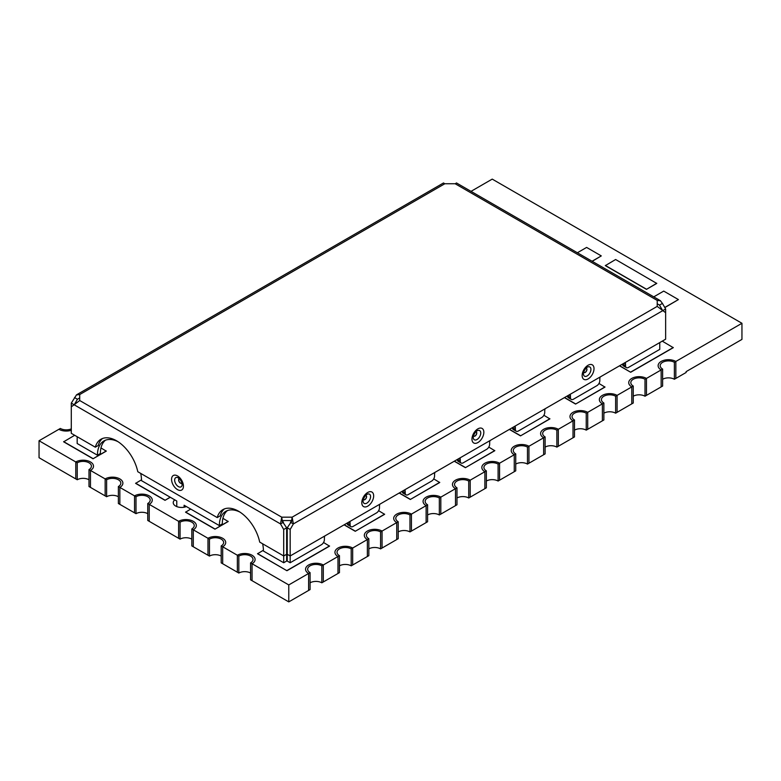 <?xml version="1.0" encoding="UTF-8"?>
<svg xmlns="http://www.w3.org/2000/svg" width="781" height="781" viewBox="0 0 781 781"><rect width="100%" height="100%" fill="white"/><g stroke="black" fill="none" stroke-linecap="round" stroke-linejoin="round"><path stroke-width="1.17" d="M471.021 191.355L492.225 179.113L741.95 323.285L741.95 339.403L686.128 371.629L686.128 372.478L675.848 378.414L674.374 379.263L674.374 362.296A8.308 4.793 0 0 0 665.324 361.261A8.308 4.793 0 0 0 660.189 365.693A8.308 4.793 0 0 0 662.63 369.081L661.156 369.93A10.387 5.994 180 0 1 658.119 365.693A10.387 5.994 180 0 1 664.524 360.148A10.387 5.994 180 0 1 675.848 361.457L675.848 378.414L675.848 361.457L674.374 362.296M662.63 369.081L662.63 386.048L661.156 386.898L661.156 369.93L661.156 386.898L644.999 396.221L644.999 379.263A8.308 4.793 0 0 0 635.939 378.219A8.308 4.793 0 0 0 630.814 382.651A8.308 4.793 0 0 0 633.245 386.048L631.78 386.898L631.78 403.855L615.623 413.188L615.623 396.221A8.308 4.793 0 0 0 606.564 395.186A8.308 4.793 0 0 0 601.429 399.618A8.308 4.793 0 0 0 603.869 403.006L602.395 403.855A10.387 5.994 180 0 1 599.359 399.618A10.387 5.994 180 0 1 605.773 394.073A10.387 5.994 180 0 1 617.088 395.381L617.088 412.339L617.088 395.381L615.623 396.221M603.869 403.006L603.869 419.973L602.395 420.822L602.395 403.855L602.395 420.822L586.238 430.146L586.238 413.188A8.308 4.793 0 0 0 577.188 412.143A8.308 4.793 0 0 0 572.053 416.576A8.308 4.793 0 0 0 574.484 419.973L573.02 420.822A10.387 5.994 180 0 1 569.974 416.576A10.387 5.994 180 0 1 576.388 411.04A10.387 5.994 180 0 1 587.712 412.339L587.712 429.296L587.712 412.339L586.238 413.188M574.484 419.973L574.484 436.93L573.02 437.78L573.02 420.822L573.02 437.78L556.863 447.113L556.863 430.146A8.308 4.793 0 0 0 547.803 429.111A8.308 4.793 0 0 0 542.678 433.543A8.308 4.793 0 0 0 545.109 436.93L543.644 437.78A10.387 5.994 180 0 1 540.598 433.543A10.387 5.994 180 0 1 547.012 427.998A10.387 5.994 180 0 1 558.327 429.296L558.327 446.263L558.327 429.296L556.863 430.146M545.109 436.93L545.109 453.898L543.644 454.747L543.644 437.78L543.644 454.747L527.478 464.07L527.478 447.113A8.308 4.793 0 0 0 518.428 446.068A8.308 4.793 0 0 0 513.293 450.5A8.308 4.793 0 0 0 515.733 453.898L514.259 454.747A10.387 5.994 180 0 1 511.213 450.5A10.387 5.994 180 0 1 517.627 444.965A10.387 5.994 180 0 1 528.952 446.263L528.952 463.221L528.952 446.263L527.478 447.113M515.733 453.898L515.733 470.855L514.259 471.704L514.259 454.747L514.259 471.704L498.102 481.037L498.102 464.07A8.308 4.793 0 0 0 489.043 463.035A8.308 4.793 0 0 0 483.917 467.468A8.308 4.793 0 0 0 486.348 470.855L484.884 471.704A10.387 5.994 180 0 1 481.838 467.468A10.387 5.994 180 0 1 488.252 461.922A10.387 5.994 180 0 1 499.567 463.221L499.567 480.188L499.567 463.221L498.102 464.07M486.348 470.855L486.348 487.822L484.884 488.672L484.884 471.704L484.884 488.672L468.727 497.995L468.727 481.037A8.308 4.793 0 0 0 459.667 479.993A8.308 4.793 0 0 0 454.532 484.425A8.308 4.793 0 0 0 456.973 487.822L455.499 488.672A10.387 5.994 180 0 1 452.463 484.425A10.387 5.994 180 0 1 458.867 478.89A10.387 5.994 180 0 1 470.191 480.188L470.191 497.146L470.191 480.188L468.727 481.037M456.973 487.822L456.973 504.78L455.499 505.629L455.499 488.672L455.499 505.629L440.816 514.113L439.342 514.962L439.342 497.995A8.308 4.793 0 0 0 430.292 496.96A8.308 4.793 0 0 0 425.157 501.392A8.308 4.793 0 0 0 427.588 504.78L426.123 505.629A10.387 5.994 180 0 1 423.077 501.392A10.387 5.994 180 0 1 429.491 495.847A10.387 5.994 180 0 1 440.816 497.146L440.816 514.113L440.816 497.146L439.342 497.995M427.588 504.78L427.588 521.747L426.123 522.596L426.123 505.629L426.123 522.596L409.966 531.92L409.966 514.962A8.308 4.793 0 0 0 400.907 513.918A8.308 4.793 0 0 0 395.782 518.35A8.308 4.793 0 0 0 398.212 521.747L396.738 522.587A10.387 5.994 180 0 1 393.702 518.35A10.387 5.994 180 0 1 400.116 512.814A10.387 5.994 180 0 1 411.431 514.113L411.431 531.07L411.431 514.113L409.966 514.962M398.212 521.747L398.212 538.705L396.738 539.554L396.738 522.587L396.738 539.554L382.055 548.037L380.581 548.887L380.581 531.92A8.308 4.793 0 0 0 371.531 530.885A8.308 4.793 0 0 0 366.396 535.317A8.308 4.793 0 0 0 368.837 538.705L367.363 539.554A10.387 5.994 180 0 1 364.317 535.317A10.387 5.994 180 0 1 370.731 529.772A10.387 5.994 180 0 1 382.055 531.07L382.055 548.037L382.055 531.07L380.581 531.92M368.837 538.705L368.837 555.672L367.363 556.511L367.363 539.554L367.363 556.511L351.206 565.844L351.206 548.887A8.308 4.793 0 0 0 342.146 547.842A8.308 4.793 0 0 0 337.021 552.274A8.308 4.793 0 0 0 339.452 555.672L337.988 556.511A10.387 5.994 180 0 1 334.942 552.274A10.387 5.994 180 0 1 341.356 546.739A10.387 5.994 180 0 1 352.67 548.037L352.67 564.995L352.67 548.037L351.206 548.887M339.452 555.672L339.452 572.629L337.988 573.479L337.988 556.511L337.988 573.479L321.831 582.811L321.831 565.844A8.308 4.793 0 0 0 312.771 564.8A8.308 4.793 0 0 0 307.636 569.242A8.308 4.793 0 0 0 310.077 572.629L308.602 573.479A10.387 5.994 180 0 1 305.566 569.242A10.387 5.994 180 0 1 311.97 563.697A10.387 5.994 180 0 1 323.295 564.995L323.295 581.962L323.295 564.995L321.831 565.844M310.077 572.629L310.077 589.587L308.602 590.436L308.602 573.479L308.602 590.436L288.775 601.887L250.584 579.834L250.584 562.876A8.308 4.793 0 0 0 253.015 559.479A8.308 4.793 0 0 0 247.889 555.047A8.308 4.793 0 0 0 238.83 556.092L237.356 555.242L237.356 572.209L221.199 562.876L221.199 545.909A8.308 4.793 0 0 0 223.639 542.522A8.308 4.793 0 0 0 218.504 538.089A8.308 4.793 0 0 0 209.454 539.134L207.98 538.285L207.98 555.242L191.823 545.919L191.823 528.952A8.308 4.793 0 0 0 194.254 525.564A8.308 4.793 0 0 0 189.129 521.132A8.308 4.793 0 0 0 180.069 522.167L178.605 521.317L178.605 538.285L147.755 520.468L147.755 503.511A8.308 4.793 0 0 0 150.186 500.113A8.308 4.793 0 0 0 145.061 495.681A8.308 4.793 0 0 0 136.001 496.726L134.537 495.876L134.537 512.834L118.37 503.511L118.37 486.543A8.308 4.793 0 0 0 120.811 483.156A8.308 4.793 0 0 0 115.676 478.724A8.308 4.793 0 0 0 106.626 479.759L105.152 478.919L105.152 495.876L88.995 486.543L88.995 469.586A8.308 4.793 0 0 0 91.426 466.189A8.308 4.793 0 0 0 86.3 461.756A8.308 4.793 0 0 0 77.241 462.801L75.777 461.952L75.777 478.919L39.05 457.715L39.05 440.748L60.352 428.457A8.308 4.793 0 0 0 71.296 428.867M741.95 323.285L675.848 361.457A10.387 5.994 180 0 0 664.524 360.148A10.387 5.994 180 0 0 658.119 365.693A10.387 5.994 180 0 0 661.156 369.93L646.463 378.414L646.463 395.381L646.463 378.414L644.999 379.263M221.199 556.092A8.308 4.793 0 0 0 209.454 556.092L207.98 555.242L207.98 538.285A10.387 5.994 180 0 1 219.305 536.977A10.387 5.994 180 0 1 225.709 542.522A10.387 5.994 180 0 1 222.673 546.759L222.673 563.726L222.673 546.759L221.199 545.909M191.823 539.134A8.308 4.793 0 0 0 180.069 539.134L178.605 538.285L178.605 521.317A10.387 5.994 180 0 1 189.92 520.019A10.387 5.994 180 0 1 196.334 525.564A10.387 5.994 180 0 1 193.288 529.801L193.288 546.759L193.288 529.801L191.823 528.952M250.584 573.049A8.308 4.793 0 0 0 238.83 573.049L237.356 572.209L237.356 555.242A10.387 5.994 180 0 1 248.68 553.944A10.387 5.994 180 0 1 255.094 559.479A10.387 5.994 180 0 1 252.048 563.726L252.048 580.683L252.048 563.726L250.584 562.876M633.245 386.048L633.245 403.006L631.78 403.855L631.78 386.898L617.088 395.381A10.387 5.994 180 0 0 605.773 394.073A10.387 5.994 180 0 0 599.359 399.618L599.359 399.618A10.387 5.994 180 0 0 602.395 403.855L587.712 412.339A10.387 5.994 180 0 0 576.388 411.04A10.387 5.994 180 0 0 569.974 416.576A10.387 5.994 180 0 0 573.02 420.822L558.327 429.296A10.387 5.994 180 0 0 547.012 427.998A10.387 5.994 180 0 0 540.598 433.543L540.598 433.543A10.387 5.994 180 0 0 543.644 437.78L528.952 446.263A10.387 5.994 180 0 0 517.627 444.965A10.387 5.994 180 0 0 511.213 450.5A10.387 5.994 180 0 0 514.259 454.747L499.567 463.221A10.387 5.994 180 0 0 488.252 461.922A10.387 5.994 180 0 0 481.838 467.468A10.387 5.994 180 0 0 484.884 471.704L470.191 480.188A10.387 5.994 180 0 0 458.867 478.89A10.387 5.994 180 0 0 452.463 484.425A10.387 5.994 180 0 0 455.499 488.672L440.816 497.146A10.387 5.994 180 0 0 429.491 495.847A10.387 5.994 180 0 0 423.077 501.392A10.387 5.994 180 0 0 426.123 505.629L411.431 514.113A10.387 5.994 180 0 0 400.116 512.814A10.387 5.994 180 0 0 393.702 518.35A10.387 5.994 180 0 0 396.738 522.587L382.055 531.07A10.387 5.994 180 0 0 370.731 529.772A10.387 5.994 180 0 0 364.317 535.317A10.387 5.994 180 0 0 367.363 539.554L352.67 548.037A10.387 5.994 180 0 0 341.356 546.739A10.387 5.994 180 0 0 334.942 552.274A10.387 5.994 180 0 0 337.988 556.511L323.295 564.995A10.387 5.994 180 0 0 311.97 563.697A10.387 5.994 180 0 0 305.566 569.242A10.387 5.994 180 0 0 308.602 573.479L288.775 584.93L288.775 601.887M288.775 584.93L252.048 563.726A10.387 5.994 180 0 0 255.094 559.479A10.387 5.994 180 0 0 248.68 553.944A10.387 5.994 180 0 0 237.356 555.242L222.673 546.759A10.387 5.994 180 0 0 225.709 542.522A10.387 5.994 180 0 0 219.305 536.977A10.387 5.994 180 0 0 207.98 538.285L193.288 529.801A10.387 5.994 180 0 0 196.334 525.564A10.387 5.994 180 0 0 189.92 520.019A10.387 5.994 180 0 0 178.605 521.317L149.22 504.36L149.22 521.317L149.22 504.36L147.755 503.511M147.755 513.683A8.308 4.793 0 0 0 136.001 513.683L134.537 512.834L134.537 495.876L119.844 487.393L119.844 504.36L119.844 487.393L118.37 486.543M118.37 496.726A8.308 4.793 0 0 0 106.626 496.726L105.152 495.876L105.152 478.919L90.459 470.435L90.459 487.393L90.459 470.435L88.995 469.586M88.995 479.759A8.308 4.793 0 0 0 77.241 479.759L75.777 478.919L75.777 461.952L39.05 440.748M186.386 506.557A8.308 4.793 180 0 1 177.746 506.928A8.308 4.793 180 0 1 173.226 502.661A8.308 4.793 180 0 1 174.788 499.869M631.78 386.898A10.387 5.994 180 0 1 628.734 382.651A10.387 5.994 180 0 1 635.148 377.116A10.387 5.994 180 0 1 646.463 378.414A10.387 5.994 180 0 0 635.148 377.116A10.387 5.994 180 0 0 628.734 382.651A10.387 5.994 180 0 0 631.78 386.898M71.296 430.292A10.387 5.994 180 0 1 58.878 429.296A10.387 5.994 180 0 0 71.296 430.292M75.777 461.952A10.387 5.994 180 0 1 87.091 460.653A10.387 5.994 180 0 1 93.505 466.189A10.387 5.994 180 0 1 90.459 470.435A10.387 5.994 180 0 0 93.505 466.189A10.387 5.994 180 0 0 87.091 460.653A10.387 5.994 180 0 0 75.777 461.952M105.152 478.919A10.387 5.994 180 0 1 116.476 477.611A10.387 5.994 180 0 1 122.881 483.156A10.387 5.994 180 0 1 119.844 487.393A10.387 5.994 180 0 0 122.881 483.156A10.387 5.994 180 0 0 116.476 477.611A10.387 5.994 180 0 0 105.152 478.919M134.537 495.876A10.387 5.994 180 0 1 145.852 494.578A10.387 5.994 180 0 1 152.266 500.113A10.387 5.994 180 0 1 149.22 504.36A10.387 5.994 180 0 0 152.266 500.113A10.387 5.994 180 0 0 145.852 494.578A10.387 5.994 180 0 0 134.537 495.876M77.241 479.759L77.241 462.801M106.626 496.726L106.626 479.759M136.001 513.683L136.001 496.726M180.069 539.134L180.069 522.167M209.454 556.092L209.454 539.134M238.83 573.049L238.83 556.092M321.831 582.811A8.308 4.793 0 0 0 310.077 582.811M351.206 565.844A8.308 4.793 0 0 0 339.452 565.844M380.581 548.887A8.308 4.793 0 0 0 368.837 548.887M409.966 531.92A8.308 4.793 0 0 0 398.212 531.92M291.918 520.566L281.961 520.566L291.918 520.566M665.637 312.703L665.637 308.973L662.698 310.662L659.486 305.107L657.212 303.789L659.486 305.107L662.425 303.409L660.462 300.802L657.212 300.402L657.212 306.396L665.637 312.703L665.637 339.188L290.171 555.965L287.232 554.266L287.232 527.78L292.133 520.566L290.444 522.225L293.383 523.914L292.133 517.178L281.746 517.178L79.721 400.536L79.721 394.542L76.47 394.932L71.296 403.113L71.296 433.328L95.302 447.191L98.24 445.492A31.162 17.992 60 0 1 102.496 438.522M625.142 362.569A4.159 2.402 120 0 1 625.532 364.044L625.532 365.733A4.159 2.402 120 0 0 626.391 367.636A4.159 2.402 120 0 0 628.471 367.431L659.76 349.371L659.76 342.586M625.532 365.733L622.594 364.044A4.159 2.402 120 0 0 623.453 365.938L626.391 367.636M600.218 376.959A4.159 2.402 120 0 0 599.828 378.883L599.828 380.581A4.159 2.402 120 0 1 596.889 385.668L573.391 399.237A4.159 2.402 120 0 1 571.311 399.442L568.373 397.744A4.159 2.402 120 0 1 567.514 395.84L570.452 397.539A4.159 2.402 120 0 0 571.311 399.442M570.452 397.539L570.452 395.84A4.159 2.402 120 0 0 570.052 394.376M545.138 408.766A4.159 2.402 120 0 0 544.738 410.689L544.738 412.378A4.159 2.402 120 0 1 541.799 417.474L518.301 431.044A4.159 2.402 120 0 1 516.221 431.249L513.283 429.55A4.159 2.402 120 0 1 512.424 427.646L515.362 429.345A4.159 2.402 120 0 0 516.221 431.249M515.362 429.345L515.362 427.646A4.159 2.402 120 0 0 514.972 426.182M490.048 440.562A4.159 2.402 120 0 0 489.658 442.485L489.658 444.184A4.159 2.402 120 0 1 486.719 449.27L463.211 462.84A4.159 2.402 120 0 1 461.132 463.045L458.203 461.356A4.159 2.402 120 0 1 457.334 459.453L460.273 461.151A4.159 2.402 120 0 0 461.132 463.045M459.882 457.978A4.159 2.402 120 0 1 460.273 459.453L460.273 461.151M434.958 472.368A4.159 2.402 120 0 0 434.568 474.292L434.568 475.99A4.159 2.402 120 0 1 431.629 481.076L408.131 494.646A4.159 2.402 120 0 1 406.052 494.851L403.113 493.153A4.159 2.402 120 0 1 402.254 491.259L405.193 492.948A4.159 2.402 120 0 0 406.052 494.851M404.792 489.785A4.159 2.402 120 0 1 405.193 491.259L405.193 492.948M379.878 504.175A4.159 2.402 120 0 0 379.478 506.098L379.478 507.796A4.159 2.402 120 0 1 376.549 512.883L353.041 526.453A4.159 2.402 120 0 1 350.962 526.658L348.023 524.959A4.159 2.402 120 0 1 347.164 523.055L350.103 524.754A4.159 2.402 120 0 0 350.962 526.658M349.712 521.591A4.159 2.402 120 0 1 350.103 523.055L350.103 524.754M324.789 535.981A4.159 2.402 120 0 0 324.398 537.904L324.398 539.593A4.159 2.402 120 0 1 321.46 544.689L290.171 562.75L287.232 561.051L287.232 554.266M287.232 527.78L290.171 529.479L290.171 562.75M286.647 527.78L283.708 529.479L283.708 562.75L286.647 561.051L286.647 527.78L281.746 520.566L283.435 522.225L280.496 523.914L281.746 517.178L282.322 521.142M283.708 562.75L263.431 551.044A31.162 17.992 60 0 0 262.641 543.801M239.933 512.092A31.162 17.992 60 0 0 225.816 511.34A31.162 17.992 60 0 0 219.363 525.603L222.302 523.905A31.162 17.992 60 0 1 227.359 510.608M219.363 525.603L184.111 505.248L184.111 507.22M140.717 473.403A31.162 17.992 60 0 1 141.507 480.657L176.77 501.012L176.77 506.586M118.009 441.695A31.162 17.992 60 0 0 103.893 440.943A31.162 17.992 60 0 0 97.44 455.206L100.378 453.517A31.162 17.992 60 0 1 105.435 440.22M97.44 455.206L77.173 443.51L77.173 436.725M439.342 514.962A8.308 4.793 0 0 0 427.588 514.962M468.727 497.995A8.308 4.793 0 0 0 456.973 497.995M498.102 481.037A8.308 4.793 0 0 0 486.348 481.037M527.478 464.07A8.308 4.793 0 0 0 515.733 464.07M556.863 447.113A8.308 4.793 0 0 0 545.109 447.113M586.238 430.146A8.308 4.793 0 0 0 574.484 430.146M615.623 413.188A8.308 4.793 0 0 0 603.869 413.188M95.302 447.191A31.162 17.992 60 0 1 100.954 439.244A31.162 17.992 60 0 1 137.778 471.714L217.225 517.578L220.164 515.89A31.162 17.992 60 0 1 224.42 508.909M286.647 554.266L283.708 555.965L259.702 542.102A31.162 17.992 60 0 0 222.878 509.642A31.162 17.992 60 0 0 217.225 517.578M456.455 183.018L455.186 183.76L444.799 183.76L443.54 183.018M291.518 521.181L292.133 517.178L657.212 306.396M665.637 308.973L662.425 303.409M290.171 529.479L293.383 523.914L662.425 310.848M71.296 406.842L79.721 400.536M283.708 529.479L280.496 523.914L74.507 404.988M71.296 403.113L74.234 404.802L77.436 399.247L79.721 397.929L77.436 399.247L74.507 397.549M644.999 396.221A8.308 4.793 0 0 0 633.245 396.221M170.307 497.272L165.016 500.328L135.63 483.371L141.498 479.807M170.151 497.194L165.016 500.328M165.016 500.162L135.63 483.195M592.203 261.323L601.292 255.904L586.609 247.421L577.374 252.761M592.057 261.245L601.292 255.904M653.756 296.858L663.723 291.098L678.416 299.582L664.836 307.587M678.416 299.582L664.768 307.46M619.509 365.82L630.677 372.264L673.281 347.672L662.259 341.141M619.655 365.733L630.677 372.264M630.677 372.098L673.281 347.506M598.968 383.471L604.972 387.103L575.587 404.07L564.429 397.627M604.972 386.937L575.587 404.07M575.587 403.904L564.575 397.539M543.879 415.277L549.883 418.909L520.507 435.876L509.339 429.423M549.883 418.743L520.507 435.876M520.507 435.7L509.485 429.345M488.799 447.083L494.793 450.715L465.417 467.673L454.249 461.229M494.793 450.549L465.417 467.673M465.417 467.507L454.396 461.151M433.709 478.88L439.713 482.521L410.328 499.479L399.169 493.036M439.713 482.346L410.328 499.479M410.328 499.313L399.316 492.948M378.619 510.686L384.623 514.318L355.248 531.285L344.079 524.842M384.623 514.152L355.248 531.285M355.248 531.119L344.226 524.754M615.623 259.507L656.753 283.425L646.463 289.36L605.334 265.618L615.623 259.507M656.753 283.259L646.463 289.36M646.463 289.195L605.334 265.452M263.422 550.205L257.554 553.758L286.939 570.726L329.533 546.124L323.539 542.492M257.554 553.592L286.939 570.726M286.939 570.55L329.533 545.958M287.232 555.115L286.647 555.115M100.983 447.933L106.255 451.135L93.037 458.769L63.651 441.812L74.673 435.281M106.255 450.969L93.037 458.769M93.037 458.603L63.651 441.636M222.907 518.32L228.179 521.532L214.96 529.167L185.575 512.199L190.72 509.066M228.179 521.366L214.96 529.167M214.96 528.991L185.575 512.033M674.374 379.263A8.308 4.793 0 0 0 662.63 379.263M625.532 364.044L624.068 363.194M570.452 395.84L568.978 394.991M515.362 427.646L513.888 426.797M460.273 459.453L458.808 458.603M405.193 491.259L403.718 490.409M350.103 523.055L348.638 522.206M657.212 300.402L455.186 183.76M444.799 183.76L79.721 394.542M365.576 495.476A2.343 1.357 -60 0 1 366.406 497.155A2.343 1.357 -60 0 1 364.795 499.528A2.343 1.357 -60 0 1 363.331 499.362M585.916 368.261A2.343 1.357 -60 0 1 586.746 369.94A2.343 1.357 -60 0 1 585.135 372.312A2.343 1.357 -60 0 1 583.671 372.146M475.746 431.864A2.343 1.357 -60 0 1 476.576 433.543A2.343 1.357 -60 0 1 474.965 435.925A2.343 1.357 -60 0 1 473.501 435.759M365.684 495.359A2.499 1.445 -60 0 1 366.543 497.155A2.499 1.445 -60 0 1 364.834 499.674A2.499 1.445 -60 0 1 363.292 499.508M586.023 368.144A2.499 1.445 -60 0 1 586.892 369.94A2.499 1.445 -60 0 1 585.184 372.459A2.499 1.445 -60 0 1 583.632 372.293M475.854 431.756A2.499 1.445 -60 0 1 476.722 433.553A2.499 1.445 -60 0 1 475.004 436.071A2.499 1.445 -60 0 1 473.462 435.905M366.826 503.13A5.311 3.065 120 0 0 370.584 496.618A5.311 3.065 120 0 0 366.826 494.451L366.826 494.451C365.957 494.051 362.286 500.318 363.067 500.953A5.311 3.065 120 0 0 366.826 503.13M587.175 375.915A5.311 3.065 120 0 0 590.924 369.403A5.311 3.065 120 0 0 587.175 367.236L587.175 367.236C586.306 366.836 582.626 373.103 583.417 373.738A5.311 3.065 120 0 0 587.175 375.915M476.996 439.518A5.311 3.065 120 0 0 480.754 433.016A5.311 3.065 120 0 0 476.996 430.848L476.996 430.848C476.127 430.448 472.456 436.716 473.247 437.35A5.311 3.065 120 0 0 476.996 439.518M367.734 506.166A8.396 4.852 -60 0 1 362.589 498.854A8.396 4.852 -60 0 1 372.869 492.918A8.396 4.852 -60 0 1 367.734 506.166M588.073 378.951A8.396 4.852 -60 0 1 582.938 371.639A8.396 4.852 -60 0 1 593.218 365.703A8.396 4.852 -60 0 1 588.073 378.951M477.904 442.554A8.396 4.852 -60 0 1 472.759 435.242A8.396 4.852 -60 0 1 483.048 429.306A8.396 4.852 -60 0 1 477.904 442.554M181.905 482.824A2.343 1.357 60 0 1 179.269 481.75A2.343 1.357 60 0 1 179.659 478.938M178.644 478.07A5.428 3.134 -120 0 0 178.839 479.241M181.221 483.38A5.428 3.134 -120 0 0 182.149 484.132M181.944 482.97A2.499 1.445 60 0 1 179.152 481.818A2.499 1.445 60 0 1 179.552 478.821M178.4 477.913A5.311 3.065 -120 0 0 174.651 480.081A5.311 3.065 -120 0 0 178.4 486.592A5.311 3.065 -120 0 0 182.158 484.415C182.939 483.869 179.347 477.552 178.4 477.913M177.502 475.922A8.396 4.852 60 0 1 182.637 489.17A8.396 4.852 60 0 1 172.357 483.234A8.396 4.852 60 0 1 177.502 475.922M660.492 300.744L456.475 182.959M443.51 182.959L76.44 394.883"/></g></svg>
